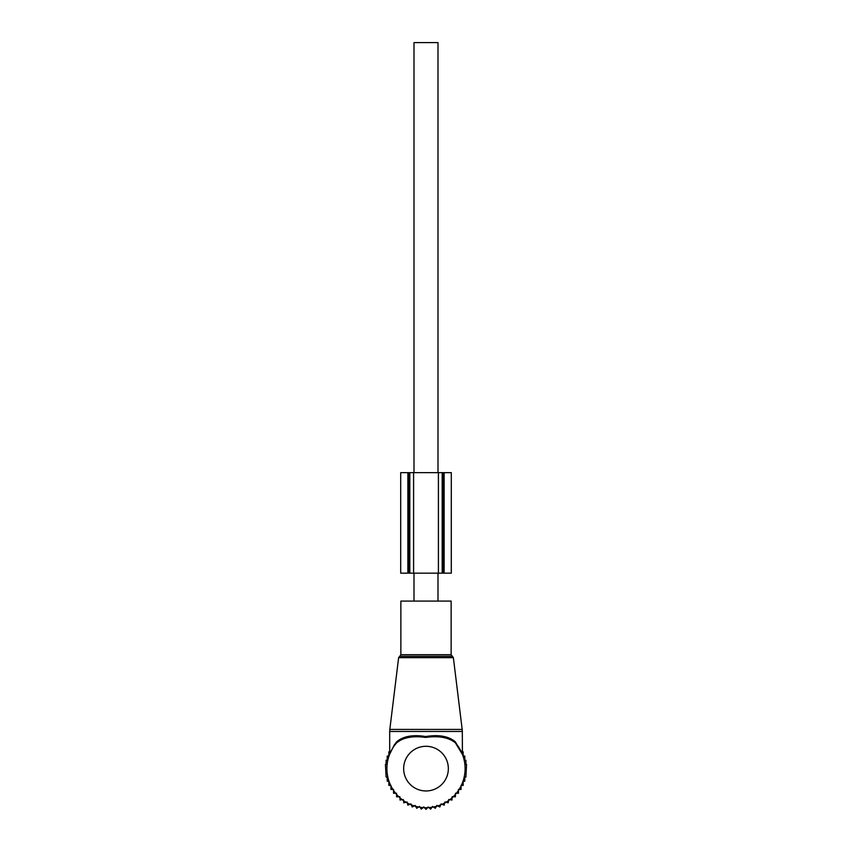 <?xml version="1.0" encoding="UTF-8"?>
<svg xmlns="http://www.w3.org/2000/svg" width="852" height="852" viewBox="0 0 852 852"><rect width="100%" height="100%" fill="white"/><g stroke="black" fill="none" stroke-linecap="round" stroke-linejoin="round"><path stroke-width="1.28" d="M400.866 601.086L451.134 601.086L451.134 654.698L400.866 654.698L400.866 601.086M394.146 745.149L389.588 754.403L394.146 745.149L396.649 741.815C403.177 736.234 412.847 734.477 425.68 736.533C438.78 734.445 448.674 736.203 455.351 741.815L462.412 754.414L455.458 742.933C448.866 737.449 438.94 735.617 425.67 737.427C412.698 735.649 402.985 737.481 396.553 742.923A39.096 39.096 0 0 0 426 807.728A39.096 39.096 0 0 0 455.852 743.381A39.096 39.096 0 0 0 455.447 742.923L461.539 752.348M461.358 751.496L455.852 743.381M396.553 742.923L396.649 741.815M413.997 601.086L413.997 573.162M413.997 472.636L413.997 42.6L438.003 42.6L438.003 472.636M438.003 601.086L438.003 573.162M396.574 794.373L396.574 796.844L399.886 796.726L400.014 800.039L403.294 799.538L403.795 802.818L407 801.945L407.874 805.151L410.952 803.915L412.187 806.993L415.105 805.406L416.692 808.324L419.408 806.418L421.314 809.134L423.795 806.919L426 809.4L428.205 806.919L430.686 809.134L432.592 806.418L435.308 808.324L436.895 805.406L439.813 806.993L441.048 803.915L444.126 805.151L445 801.945L448.205 802.818L448.706 799.538L451.986 800.039L452.114 796.726L455.426 796.844L455.426 794.373M462.306 751.858L463.158 751.858L463.158 756.033L464.777 756.033L464.777 760.229L465.895 760.229L465.895 764.436L466.555 764.436L465.895 777.035L464.777 777.035L464.777 781.231L463.158 781.231L463.158 785.406L461.06 785.406L461.06 789.442L458.472 789.442L458.472 793.276L455.426 793.276M396.574 793.276L393.528 793.276L393.528 789.442L390.94 789.442L390.94 785.406L388.842 785.406L388.842 781.231L387.223 781.231L387.223 777.035L386.105 777.035L385.445 764.436L386.105 764.436L386.105 760.229L387.223 760.229L387.223 756.033L388.842 756.033L388.842 751.858L389.694 751.858M413.593 472.636L451.304 472.636L451.283 573.162L442.188 573.162L442.188 472.636L442.188 573.162L409.812 573.162L409.812 472.636L413.593 472.636L413.593 573.162M409.812 472.636L408.928 472.636L408.928 573.162L409.812 573.162M408.928 472.636L400.696 472.636L400.696 573.162L408.928 573.162M453.37 657.659L398.63 657.659L389.822 729.418L462.178 729.418L453.37 657.659L451.134 654.698M398.63 657.659L399.748 656.285L452.252 656.285M389.694 753.796L389.694 731.463L462.306 731.463L462.178 729.418M448.344 768.632A22.344 22.344 0 0 0 426 746.288A22.344 22.344 0 0 0 403.656 768.632A22.344 22.344 0 0 0 426 790.965A22.344 22.344 0 0 0 448.344 768.632M438.407 472.636L438.407 573.162M407.884 472.636L407.884 573.162M444.116 472.636L444.116 573.162M443.072 472.636L443.072 573.162M399.748 656.285L400.866 654.698M389.694 731.463L389.822 729.418M462.412 754.414L462.306 731.463M400.696 472.636L400.696 573.162M451.304 472.636L451.304 573.162"/></g></svg>
